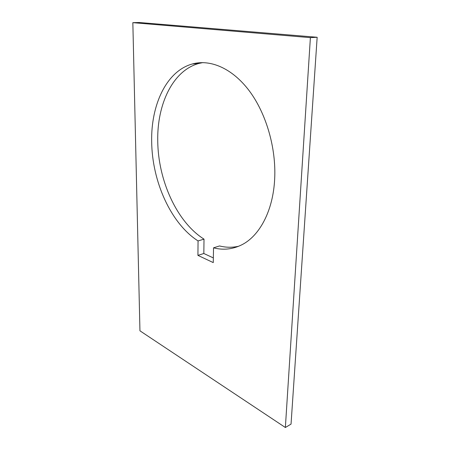 <?xml version="1.0" encoding="UTF-8"?>
<svg xmlns="http://www.w3.org/2000/svg" width="450" height="450" viewBox="0 0 450 450"><rect width="100%" height="100%" fill="white"/><g stroke="black" fill="none" stroke-linecap="round" stroke-linejoin="round"><path stroke-width="0.67" d="M202.809 62.601L198.782 63.478C172.581 70.622 157.039 104.608 157.742 140.721C158.029 180.394 176.901 222.075 204.013 239.147L203.828 253.502L197.921 255.381L198.062 240.93C171.006 223.656 152.1 181.665 151.678 141.733C150.857 105.379 166.208 71.168 192.296 63.99C210.218 58.978 232.284 68.226 249.283 90.844C266.226 113.462 276.244 148.084 274.68 178.791C273.173 211.039 259.38 236.138 241.627 244.89C232.56 249.351 223.194 250.335 213.531 247.832L213.261 262.603L197.921 255.381M238.753 246.223C232.391 247.669 225.984 247.579 219.521 245.953L213.531 247.832M310.393 37.637L317.16 37.271L291.043 424.108L285.362 427.5L310.393 37.637L132.84 22.663L139.95 330.817L285.362 427.5M198.062 240.93L204.013 239.147M203.828 253.502L213.345 257.912M132.84 22.663L139.207 22.5L317.16 37.271M192.296 63.99L198.782 63.478"/></g></svg>
